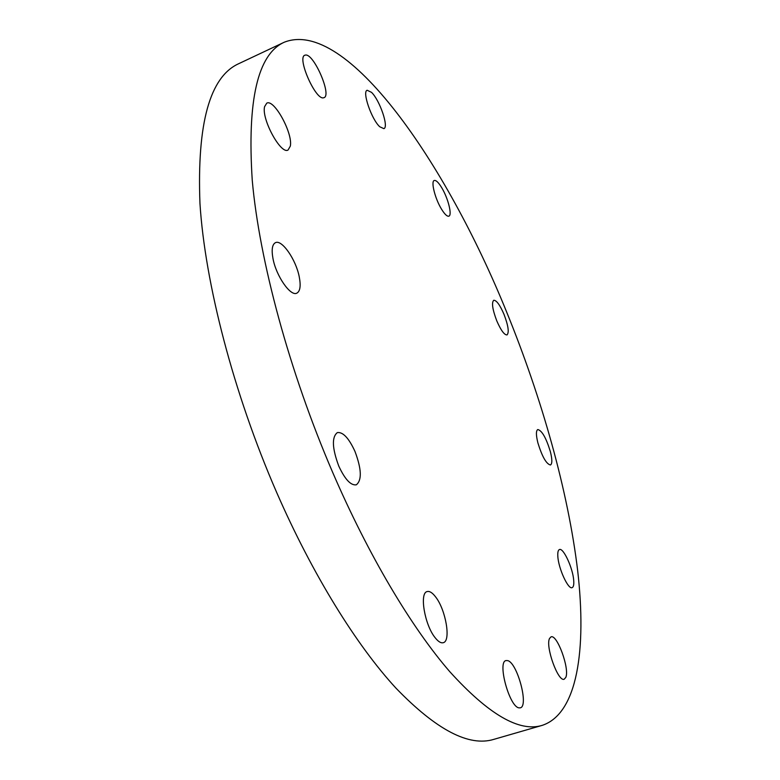 <?xml version="1.0" encoding="UTF-8"?>
<svg xmlns="http://www.w3.org/2000/svg" width="780" height="780" viewBox="0 0 780 780"><rect width="100%" height="100%" fill="white"/><g stroke="black" fill="none" stroke-linecap="round" stroke-linejoin="round"><path stroke-width="1.17" d="M264.576 106.684L266.75 103.165C274.121 98.621 293.134 133.575 290.316 146.153L288.064 150.023C280.917 154.859 261.349 119.018 264.576 106.684M305.594 55.039C313.979 53.742 331.929 95.296 324.051 97.656L323.476 97.812C315.529 100.201 296.77 57.574 304.805 55.224L305.594 55.039M371.514 92.352C379.753 100.123 389.035 127.325 383.877 128.651L379.753 126.76C371.553 119.408 361.93 91.455 367.165 90.256L371.514 92.352M441.773 187.804C448.1 198.208 452.39 215.251 448.87 216.157C447.125 216.635 444.659 214.266 441.46 209.059C435.045 198.647 430.706 181.321 434.236 180.492C436.04 180.034 438.545 182.471 441.773 187.804M503.987 314.311C508.287 325.64 509.301 332.514 507.029 334.912C504.338 335.029 500.935 330.369 496.802 320.921C492.482 309.494 491.459 302.611 493.73 300.271C496.47 300.193 499.892 304.873 503.987 314.311M550.339 451.523C552.289 459.322 552.328 463.817 550.456 464.997C546.322 464.022 542.129 456.641 537.878 442.845C535.977 435.094 535.948 430.648 537.791 429.536C541.944 430.54 546.127 437.863 550.339 451.523M573.729 580.622C574.021 584.756 573.485 587.096 572.12 587.642C568.201 589.787 558.363 568.259 557.827 556.257C557.593 552.289 558.129 550.056 559.455 549.539C563.413 547.501 573.037 568.523 573.729 580.622M565.812 677.381L564.213 679.204C558.149 682.315 545.21 646.347 549.539 638.459L551.021 636.87C557.066 633.906 569.79 668.752 565.812 677.381M518.934 707.85C509.359 706.856 497.123 661.703 506.015 660.572L507.624 660.611C517.208 662.405 529.093 706.329 520.279 707.831L518.934 707.85M435.045 637.591C424.632 624.819 419.289 592.849 427.138 591.572C429.575 590.908 432.412 592.712 435.649 596.973C445.809 609.784 451.191 641.131 443.284 642.691C440.953 643.325 438.204 641.628 435.045 637.591M272.99 258.609C271.372 249.717 272.2 244.403 275.457 242.668C281.911 239.216 296.039 259.769 299.257 276.88C300.973 285.909 300.163 291.33 296.81 293.163C290.56 296.692 276.149 276.032 272.99 258.609M338.812 466.167C332.153 448.315 331.656 437.122 337.34 432.598C342.956 431.827 348.816 438.077 354.939 451.347C361.569 468.994 362.037 480.148 356.323 484.819C350.844 485.657 345.004 479.437 338.812 466.167M542.217 725.361L493.857 739.352C469.014 746.996 436.4 729.943 396.026 688.213C356.519 645.372 312.653 574.87 276.607 492.316C233.464 393.208 205.023 283.238 199.963 203.502C196.921 123.367 209.839 76.762 238.719 63.687L284.252 42.227C346.213 17.735 446.092 162.474 506.6 311.912C541.973 398.57 568.181 491.39 577.697 570.901C586.687 649.399 577.512 713.739 542.217 725.361C519.431 732.42 488.611 714.529 449.767 671.658C411.674 627.695 368.628 555.789 332.494 471.978C289.214 371.368 259.35 260.296 252.262 180.414C247.055 100.23 257.722 54.161 284.252 42.227"/></g></svg>
